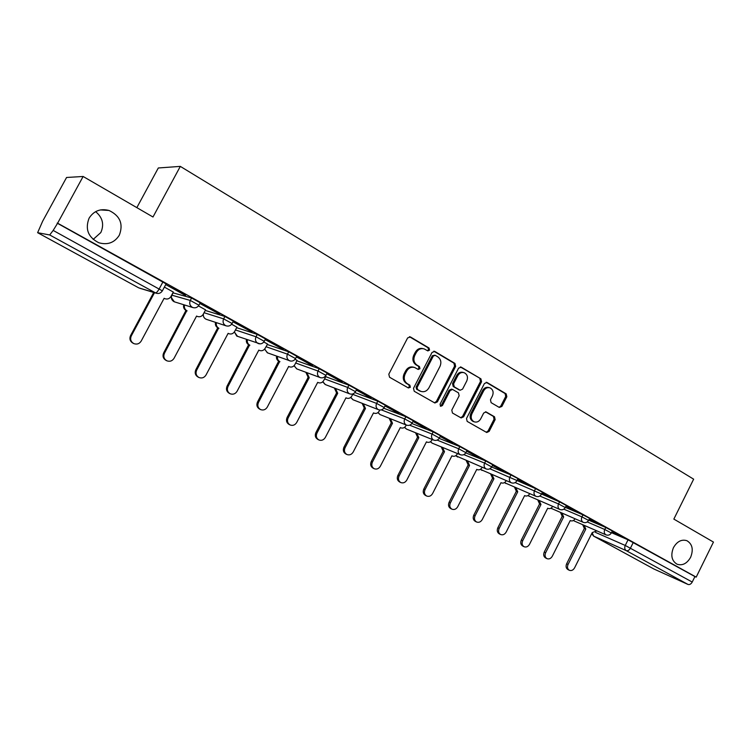 <?xml version="1.0" encoding="UTF-8"?>
<svg xmlns="http://www.w3.org/2000/svg" width="751" height="751" viewBox="0 0 751 751"><rect width="100%" height="100%" fill="white"/><g stroke="black" fill="none" stroke-linecap="round" stroke-linejoin="round"><path stroke-width="1.13" d="M429.553 350.135L429.056 348.023L410.45 336.964L407.633 337.922L388.802 374.195L389.553 377.237L408.394 387.957L410.356 387.253L409.849 385.16L407.427 383.78C404.207 381.442 403.437 378.222 405.108 374.129L406.666 371.116C408.685 367.812 411.37 366.619 414.721 367.539L418.213 369.454L419.959 368.675L419.462 366.563L417.058 365.164C413.857 362.799 413.097 359.569 414.768 355.486L416.317 352.482C418.288 349.243 420.917 348.051 424.202 348.915L427.835 350.914L429.553 350.135M427.432 350.708L428.53 349.872L428.032 347.76L409.426 336.701M408.103 387.788L409.361 386.925L408.854 384.831L406.441 383.451L407.427 383.78M417.781 369.229L418.955 368.375L418.457 366.272L416.054 364.873L417.058 365.164M673.459 547.639C670.455 555.346 671.666 560.875 677.092 564.236C682.481 565.878 686.996 563.569 690.62 557.308C693.633 549.572 692.384 544.024 686.874 540.682C681.542 539.115 677.073 541.433 673.459 547.639M89.087 218.175C84.91 229.13 88.158 237.325 98.822 242.761C107.665 245.23 114.49 242.714 119.315 235.213C123.53 224.033 120.094 215.781 109.008 210.468C100.427 208.299 93.791 210.871 89.087 218.175M93.162 239.419L100.822 232.557C104.361 224.483 102.634 217.518 95.63 211.641M200.235 302.794L191.599 298.006L173.096 292.871M499.284 407.436L501.875 406.46L506.831 396.753L506.202 393.881L487.08 382.512L484.442 383.479L466.502 418.495L467.16 421.386L486.732 432.501L489.145 431.393L495.144 419.64L494.515 416.777L486.075 411.914L483.691 413.022L480.687 418.88C479.035 421.621 476.876 422.597 474.2 421.827C471.243 420.156 470.473 417.49 471.891 413.829L483.682 390.802C485.277 388.145 487.38 387.159 489.981 387.854C493.032 389.516 493.848 392.21 492.421 395.946L490.469 399.767L491.107 402.649L499.284 407.436M37.681 232.716L138.7 287.849L155.56 292.918L49.707 234.96L37.625 232.688L42.638 221.235L66.567 177.48L83.126 176.476L152.988 217.001L180.315 166.384L693.642 479.176L673.844 519.101L713.45 542.072L696.186 577.134L57.62 223.197L53.171 230.426L162.366 290.853M83.126 176.476L57.62 223.197M455.641 366.394L454.965 363.428L434.81 351.44L432.06 352.407L413.51 388.276L414.223 391.271L434.867 402.996L437.373 401.879L455.641 366.394L454.59 366.103L453.914 363.137L433.815 351.196M461.292 367.183L480.922 378.851L481.569 381.771L463.592 416.833L461.133 417.941L452.468 413.022L451.792 410.102L459.143 395.786L458.476 392.857L452.581 389.459L450.131 390.567L442.433 405.531L440.687 406.31L440.048 404.179L458.598 368.15L461.292 367.183L460.41 366.939M611.474 532.675L628.052 539.819L625.245 545.451L692.225 582.044C691.023 584.109 689.606 584.907 687.982 584.438L653.792 568.948M136.842 207.633L158.311 167.98L180.315 166.384M696.186 577.134L694.919 576.571L692.225 582.044M57.151 223.131L166.093 283.897M49.707 234.96L53.171 230.426M173.312 292.064L164.385 287.089M185.469 295.509L165.887 284.667L185.581 295.293M199.86 303.479L219.705 314.2L199.888 303.423M205.567 309.872L198.489 305.92M232.979 321.813L251.979 332.064L233.054 321.691M236.922 327.183L231.627 324.216M265.15 339.621L283.324 349.422L265.253 339.433M247.436 339.809C246.976 342.099 247.689 343.845 249.567 345.056L227.994 386.54C226.718 389.703 227.469 392.116 230.238 393.787C233.082 394.773 235.354 393.937 237.063 391.29L258.823 350.116L259.546 350.482C261.902 351.205 263.77 350.473 265.15 348.295L267.591 344.071L263.817 341.987M297.067 360.386L295.087 359.26M296.401 356.922L312.613 365.643M312.51 365.84L296.504 356.725M326.769 373.735L342.174 382.015M342.071 382.212L326.873 373.538M356.303 390.088L370.928 397.936M370.834 398.133L356.406 389.891M385.019 405.991L398.912 413.425M398.809 413.623L385.122 405.793M412.966 421.461L426.146 428.511M426.042 428.699L413.069 421.264M440.17 436.519L452.665 443.193M452.571 443.381L440.264 436.331M466.653 451.182L478.5 457.5M478.406 457.688L466.746 450.994M492.449 465.46L503.668 471.44M503.574 471.619L492.543 465.282M517.58 479.373L528.206 485.024M528.113 485.202L517.674 479.194M542.081 492.938L552.126 498.27M552.041 498.448L542.175 492.759M565.972 506.165L575.463 511.196M575.379 511.375L566.057 505.986M589.263 519.063L598.237 523.804M598.143 523.982L589.357 518.885M588.7 520.18L605.785 527.474L604.771 529.502L611.323 532.985M565.353 507.376L582.964 514.839L581.941 516.885L588.587 520.424M515.167 482.583L559.57 501.875L558.528 503.94L565.268 507.545M489.859 468.784L535.576 488.582L534.524 490.675C533.539 493.097 533.942 494.937 535.707 496.204L535.961 496.327C538.298 497.087 540.119 496.402 541.415 494.271L541.368 494.346M491.642 467.028L510.971 474.951L509.901 477.073C508.906 479.514 509.319 481.391 511.14 482.686L511.403 482.818C513.759 483.569 515.59 482.874 516.904 480.724L517.974 478.603L510.971 474.951M465.761 452.891L485.728 460.964L484.63 463.104L491.708 466.915M439.175 438.387L459.809 446.601L458.701 448.779L465.892 452.656M411.858 423.508L433.196 431.863L432.069 434.059L439.391 438.021M383.77 408.234L405.869 416.721L404.714 418.945L412.177 422.991M354.866 392.557L377.781 401.156L376.617 403.418L384.212 407.549M325.727 376.692L348.915 385.169L347.722 387.45L355.476 391.675M296.852 360.79L319.231 368.722L318.02 371.032L325.925 375.359M267.168 344.465L288.694 351.806L287.464 354.153L295.537 358.574M236.659 327.68L257.274 334.392L256.016 336.767L264.268 341.301M205.276 310.426L224.915 316.471L223.638 318.875L232.078 323.531M611.99 531.642L622.147 537.049L612.084 531.473M612.337 530.966L605.785 527.474M589.61 518.378L582.964 514.839M566.31 505.479L559.57 501.875M542.429 492.252L535.576 488.582M492.797 464.775L485.728 460.964M467 450.487L459.809 446.601M440.518 435.824L433.196 431.863M413.322 420.767L405.869 416.721M385.376 405.296L377.781 401.156M356.659 389.394L348.915 385.169M327.136 373.05L319.231 368.722M296.767 356.237L288.694 351.806M265.516 338.936L257.274 334.392M233.345 321.128L224.915 316.471M694.919 576.571L628.052 539.819M423.254 348.671L423.188 348.652C419.903 347.788 417.274 348.98 415.312 352.21L416.317 352.482M416.054 364.873C412.862 362.508 412.092 359.288 413.763 355.214L415.312 352.21M413.97 367.323L413.717 367.248C410.375 366.328 407.69 367.511 405.681 370.816L406.666 371.116M406.441 383.451C403.221 381.114 402.452 377.903 404.122 373.82L405.681 370.816M434.416 402.761L436.34 401.532L454.59 366.103M435.27 355.345L433.346 356.021L417.087 387.478L417.584 389.572L420.879 391.374C424.221 392.341 426.915 391.149 428.943 387.826L439.983 366.413C441.635 362.376 440.903 359.185 437.767 356.828L435.27 355.345M434.857 355.195L432.313 355.749L433.346 356.021M420.391 391.215L416.589 389.243L416.082 387.15L432.313 355.749M460.316 366.948L480.922 378.851M460.654 417.687L462.541 416.467L480.49 381.461L479.842 378.542M452.393 389.403L451.529 389.131L449.089 390.238L441.4 405.183L442.433 405.531M440.264 406.028L441.4 405.183M466.765 380.964C468.211 377.152 467.357 374.402 464.202 372.721C461.546 372.008 459.415 372.994 457.791 375.678L453.576 383.883L454.252 386.831L460.138 390.229L462.569 389.131L466.765 380.964M463.583 372.543L463.142 372.421C460.485 371.717 458.354 372.693 456.739 375.369L457.791 375.678M459.274 389.966L453.2 386.502L452.524 383.564L456.739 375.369M489.436 387.704L488.892 387.535C486.291 386.84 484.198 387.826 482.602 390.482L483.682 390.802M473.449 421.564L473.13 421.452C470.182 419.781 469.413 417.124 470.821 413.463L482.602 390.482M486.216 432.219L488.056 431.008L494.055 419.274L493.416 416.411L485.465 411.811M499.058 407.305L500.776 406.113L505.723 396.425L505.094 393.552L486.132 382.287M153.42 292.374L154.368 292.956L131.275 335.941C129.942 339.255 130.796 341.808 133.847 343.611C136.926 344.681 139.357 343.845 141.16 341.114L164.122 298.297L164.985 298.729C167.511 299.48 169.501 298.748 170.937 296.514L173.34 292.026M164.854 298.682L164.056 298.419M133.584 343.489L133.124 343.263C130.073 341.461 129.219 338.908 130.561 335.603L153.598 292.721L152.65 292.139M153.598 292.721L154.368 292.956M184.577 304.99C183.967 307.45 184.708 309.356 186.802 310.707L164.441 353.289C163.127 356.547 163.943 359.053 166.891 360.818C169.895 361.851 172.27 361.015 174.035 358.311L196.584 316.058L197.4 316.471C199.869 317.213 201.812 316.481 203.23 314.265L205.586 309.834M166.638 360.687L166.102 360.433C163.155 358.678 162.338 356.171 163.652 352.923L185.957 310.435C183.882 309.083 183.141 307.178 183.751 304.728M186.267 310.604L187.112 310.876M216.448 322.658C215.922 325.023 216.645 326.845 218.625 328.121L196.668 370.149C195.373 373.36 196.152 375.819 199.015 377.537C201.935 378.542 204.263 377.706 205.999 375.031L228.135 333.331L228.905 333.716C231.317 334.448 233.223 333.716 234.622 331.52L236.94 327.145M228.388 333.528L228.905 333.716M198.762 377.406L198.161 377.115C195.307 375.406 194.528 372.947 195.814 369.755L217.724 327.811C215.753 326.544 215.03 324.723 215.556 322.357M218.034 327.98L218.926 328.29M258.888 350.248L259.546 350.482M230.003 393.665L229.327 393.336C226.567 391.665 225.816 389.262 227.084 386.108L248.619 344.718C246.732 343.517 246.028 341.771 246.478 339.48M248.91 344.878L249.858 345.216M277.579 356.472C277.166 358.696 277.87 360.377 279.663 361.522L258.466 402.489C257.208 405.596 257.922 407.962 260.616 409.595C263.385 410.553 265.61 409.727 267.29 407.098L288.666 366.45L289.351 366.798C291.651 367.502 293.481 366.779 294.843 364.62L297.077 360.358M260.381 409.483L259.649 409.117C256.964 407.493 256.251 405.127 257.499 402.02L278.659 361.156C276.866 360.011 276.171 358.33 276.575 356.115M278.94 361.306L279.945 361.682M306.915 372.674L309.224 377.697L288.102 417.997C286.873 421.058 287.558 423.386 290.168 424.982C292.871 425.911 295.04 425.085 296.692 422.484L317.711 382.343L318.358 382.672C320.602 383.367 322.395 382.644 323.737 380.504L325.934 376.298M289.942 424.869L289.154 424.475C286.544 422.888 285.859 420.56 287.089 417.509L308.173 377.302L305.864 372.28M308.173 377.302L309.224 377.697M335.462 388.427L337.715 393.289L316.96 433.092C315.739 436.106 316.396 438.396 318.931 439.955C321.569 440.856 323.69 440.03 325.314 437.467L345.976 397.814L346.605 398.133C348.793 398.809 350.548 398.086 351.872 395.965L352.951 393.899M318.715 439.842L317.87 439.419C315.336 437.871 314.678 435.589 315.899 432.576L336.617 392.867L334.364 388.014M336.617 392.867L337.715 393.289M363.268 403.756L365.465 408.478L345.047 447.784C343.845 450.76 344.484 453.013 346.943 454.524C349.506 455.416 351.59 454.59 353.186 452.046L373.51 412.881L374.101 413.181C376.242 413.848 377.96 413.125 379.264 411.022L379.79 410.008M346.737 454.43L345.835 453.98C343.376 452.459 342.747 450.215 343.939 447.249L364.319 408.018L362.132 403.315M364.319 408.018L365.465 408.478M390.36 418.683L392.491 423.264L372.402 462.1C371.229 465.038 371.829 467.244 374.223 468.727C376.73 469.591 378.767 468.765 380.335 466.249L400.321 427.554L400.893 427.845C402.977 428.492 404.667 427.779 405.953 425.695L406.3 425.028M374.026 468.633L373.069 468.155C370.684 466.671 370.074 464.465 371.257 461.536L391.299 422.785L389.168 418.213M391.299 422.785L392.491 423.264M416.749 433.224L418.823 437.673L399.063 476.05C397.899 478.941 398.481 481.119 400.809 482.564C403.249 483.4 405.24 482.574 406.789 480.096L426.455 441.851L427 442.132C429.046 442.771 430.699 442.057 431.966 439.992L432.219 439.485M400.621 482.471L399.616 481.964C397.288 480.518 396.706 478.349 397.87 475.467L417.594 437.166L415.519 432.726M417.594 437.166L418.823 437.673M442.47 447.389L444.489 451.717L425.038 489.643C423.893 492.496 424.456 494.637 426.718 496.054C429.103 496.862 431.055 496.045 432.576 493.585L451.933 455.791L452.449 456.064C454.449 456.683 456.073 455.97 457.321 453.923L457.509 453.557M426.54 495.96L425.488 495.435C423.226 494.017 422.672 491.886 423.817 489.042L443.221 451.191L441.212 446.873M443.221 451.191L444.489 451.717M467.554 461.189L469.516 465.413L450.365 502.898C449.239 505.714 449.774 507.817 451.98 509.197C454.308 509.995 456.223 509.178 457.716 506.737L476.772 469.384L477.27 469.647C479.222 470.257 480.809 469.544 482.048 467.516L482.17 467.272M451.811 509.112L450.713 508.568C448.516 507.178 447.981 505.085 449.107 502.269L468.211 464.869L466.258 460.654M468.211 464.869L469.516 465.413M492.008 474.651L493.923 478.772L475.073 515.815C473.956 518.603 474.472 520.668 476.613 522.02C478.894 522.799 480.762 521.983 482.236 519.57L501.001 482.649L501.48 482.893C503.386 483.494 504.944 482.78 506.165 480.771L506.23 480.64M476.453 521.945L475.317 521.372C473.177 520.021 472.661 517.955 473.778 515.177L492.59 478.199L490.685 474.097M492.59 478.199L493.923 478.772M515.871 487.784L517.73 491.802L499.171 528.432C498.073 531.173 498.57 533.21 500.654 534.534C502.879 535.285 504.71 534.477 506.165 532.083L524.639 495.585L525.099 495.82C526.967 496.402 528.497 495.698 529.699 493.707L529.718 493.67M500.504 534.459L499.331 533.867C497.237 532.543 496.749 530.506 497.847 527.765L516.369 491.22L514.519 487.202M516.369 491.22L517.73 491.802M539.162 500.588L540.973 504.522L522.687 540.729C521.607 543.442 522.076 545.442 524.114 546.747C526.282 547.479 528.084 546.662 529.511 544.306L547.714 508.211L548.155 508.436C549.957 509.009 551.45 508.324 552.642 506.381M523.963 546.672L522.752 546.061C520.725 544.766 520.246 542.766 521.335 540.053L539.584 503.912L537.782 499.997M539.584 503.912L540.973 504.522M561.898 513.093L563.654 516.932L545.639 552.745C544.569 555.421 545.029 557.392 547.01 558.66C549.131 559.382 550.896 558.566 552.304 556.228L570.244 520.537L570.666 520.753C572.393 521.307 573.848 520.65 575.022 518.781M546.878 558.594L545.63 557.965C543.649 556.698 543.189 554.726 544.259 552.051L562.236 516.312L560.49 512.482M562.236 516.312L563.654 516.932M584.1 525.296L585.808 529.051L568.056 564.47C567.005 567.118 567.437 569.061 569.371 570.3C571.445 571.004 573.182 570.187 574.571 567.878L592.239 532.572L596.895 530.882M569.239 570.234L567.963 569.587C566.029 568.347 565.597 566.404 566.648 563.766L584.362 528.422L582.663 524.667M584.362 528.422L585.808 529.051M428.032 347.76L429.056 348.023M408.854 384.831L409.849 385.16M418.457 366.272L419.462 366.563M171.857 295.19L190.294 300.447L198.921 305.225M173.162 292.749L171.913 295.068C170.796 297.762 171.435 299.931 173.81 301.564L174.992 302.015M595.534 532.403L625.245 545.451C624.325 547.751 624.654 549.488 626.259 550.643L593.656 536.13L654.018 569.07M687.982 584.438L626.259 550.643C627.827 551.074 629.235 550.211 630.483 548.07L633.29 542.419M587.244 521.954L604.771 529.502C603.832 531.83 604.189 533.585 605.822 534.768L606.038 534.881C608.329 535.632 610.103 534.984 611.352 532.919L612.365 530.901M563.832 509.159L581.941 516.885C580.983 519.241 581.349 521.025 583.029 522.236L583.264 522.349C585.564 523.1 587.348 522.443 588.615 520.359L589.638 518.312M539.809 496.035L558.528 503.94C557.561 506.334 557.946 508.145 559.664 509.385L559.908 509.497C562.227 510.258 564.029 509.582 565.306 507.479L566.348 505.404M463.865 454.627L484.63 463.104C483.625 465.582 484.057 467.488 485.925 468.812L486.207 468.953C488.582 469.713 490.431 469 491.755 466.831L492.844 464.681M437.138 440.105L458.701 448.779C457.678 451.285 458.119 453.219 460.044 454.58L460.344 454.73C462.738 455.481 464.606 454.759 465.939 452.562L467.056 450.393M409.652 425.188L432.069 434.059C431.036 436.603 431.496 438.565 433.468 439.964L433.796 440.124C436.209 440.875 438.096 440.142 439.448 437.927L440.574 435.73M381.339 409.868L404.714 418.945C403.662 421.518 404.151 423.526 406.178 424.953L406.526 425.113C408.957 425.873 410.863 425.132 412.233 422.888L413.379 420.663M352.717 394.331L376.617 403.418C375.547 406.028 376.054 408.065 378.138 409.53L378.504 409.699C380.964 410.459 382.888 409.699 384.268 407.436L385.441 405.183M324.592 378.88L347.722 387.45C346.643 390.098 347.169 392.172 349.318 393.674L349.703 393.862C352.2 394.613 354.134 393.843 355.533 391.562L356.725 389.281M295.687 363.005L318.02 371.032C316.922 373.716 317.476 375.829 319.673 377.368L320.095 377.565C322.611 378.326 324.582 377.546 325.99 375.237L327.201 372.928M265.995 346.699L287.464 354.153C286.347 356.866 286.92 359.016 289.191 360.602L289.642 360.818C292.186 361.569 294.176 360.78 295.603 358.443L296.833 356.105M235.457 329.942L256.016 336.767C254.88 339.527 255.481 341.714 257.818 343.338L258.306 343.573C260.879 344.324 262.897 343.526 264.333 341.17L265.591 338.795M204.056 312.716L223.638 318.875C222.484 321.672 223.113 323.906 225.516 325.577L226.042 325.821C228.661 326.572 230.688 325.765 232.153 323.39L233.43 320.977M191.599 298.006L190.294 300.447C189.121 303.291 189.768 305.563 192.256 307.272L192.819 307.544C195.467 308.295 197.532 307.469 199.006 305.075L200.301 302.634M206.703 319.447L205.708 319.044C203.821 317.851 203.061 316.124 203.437 313.871M260.175 343.883L236.715 336.044L234.406 331.876M237.569 336.392L234.331 331.998M290.703 361.09L267.318 352.782L264.662 349.046M267.619 352.895L264.559 349.168M320.761 377.781L296.636 368.854L294.129 365.634M296.88 368.948L294.017 365.746M325.371 384.578L322.836 381.715M378.504 409.699L352.989 399.748L350.811 397.326M406.526 425.113L380.062 414.59L378.063 412.506M433.796 440.124L406.46 429.065L404.629 427.281M460.344 454.73L432.182 443.165L430.539 441.654M457.612 457.04L455.801 455.66M482.048 470.445L480.452 469.3M505.902 483.522L504.512 482.593M529.183 496.289L528 495.557M551.91 508.756L550.943 508.202M574.111 520.931L606.038 534.881M163.005 281.794L159.25 288.788C157.701 291.501 156.471 292.881 155.56 292.918L156.152 293.19C158.846 293.96 160.939 293.134 162.441 290.703L166.187 283.737M591.666 533.726L593.656 536.13L592.163 532.731M156.152 293.19L140.005 288.328M413.763 355.214L414.768 355.486M404.122 373.82L405.108 374.129M409.445 336.711L410.45 336.964M436.34 401.532L437.373 401.879M433.853 351.196L434.81 351.44M453.914 363.137L454.965 363.428M416.082 387.15L417.087 387.478M416.589 389.243L417.584 389.572M419.105 390.68L420.109 391.018M480.49 381.461L481.569 381.771M462.541 416.467L463.592 416.833M449.089 390.238L450.131 390.567M452.524 383.564L453.576 383.883M453.2 386.502L454.252 386.831M458.833 389.788L459.884 390.107M470.821 413.463L471.891 413.829M485.681 411.82L486.31 412.027M493.416 416.411L494.515 416.777M494.055 419.274L495.144 419.64M488.056 431.008L489.145 431.393M486.272 382.278L487.08 382.512M505.094 393.552L506.202 393.881M505.723 396.425L506.831 396.753M500.776 406.113L501.875 406.46M153.279 292.552L154.049 292.787M130.561 335.603L131.275 335.941M185.957 310.435L186.802 310.707M163.652 352.923L164.441 353.289M217.724 327.811L218.625 328.121M195.814 369.755L196.668 370.149M248.619 344.718L249.567 345.056M227.084 386.108L227.994 386.54M278.659 361.156L279.663 361.522M257.499 402.02L258.466 402.489M307.891 377.143L308.943 377.546M287.089 417.509L288.102 417.997M336.345 392.717L337.452 393.149M315.899 432.576L316.96 433.092M364.057 407.877L365.202 408.328M343.939 447.249L345.047 447.784M391.046 422.644L392.229 423.123M371.257 461.536L372.402 462.1M417.349 437.035L418.57 437.542M397.87 475.467L399.063 476.05M442.977 451.06L444.245 451.586M423.817 489.042L425.038 489.643M467.976 464.738L469.272 465.282M449.107 502.269L450.365 502.898M492.356 478.077L493.689 478.64M473.778 515.177L475.073 515.815M516.144 491.088L517.505 491.68M497.847 527.765L499.171 528.432M539.359 503.799L540.748 504.4M521.335 540.053L522.687 540.729M562.02 516.19L563.438 516.81M544.259 552.051L545.639 552.745M584.156 528.3L585.592 528.939M566.648 563.766L568.056 564.47M192.819 307.544L174.354 301.818L171.35 297.584M542.466 492.177L541.415 494.271M226.042 325.821L206.206 319.278C203.99 318.227 203.042 316.453 203.38 313.974M349.703 393.862L325.183 384.512L322.714 381.827M350.679 397.439L352.989 399.748M377.941 412.609L380.062 414.59M404.507 427.366L406.46 429.065M430.417 441.738L432.182 443.165M486.207 468.953L455.697 455.726M511.403 482.818L480.358 469.356M535.961 496.327L504.437 482.64M559.908 509.497L527.944 495.585M583.264 522.349L550.905 508.22M593.59 536.101L653.858 568.986M37.653 232.707L138.625 287.811M100.399 209.923L109.008 210.468M419.865 391.046L420.879 391.374M459.086 389.91L460.138 390.229M473.13 421.452L474.2 421.827M164.197 298.476L164.985 298.729M288.628 366.526L289.351 366.798M345.948 397.87L346.605 398.133M400.302 427.601L400.893 427.845M426.437 441.898L427 442.132M451.914 455.838L452.449 456.064M500.983 482.677L501.48 482.893"/></g></svg>
